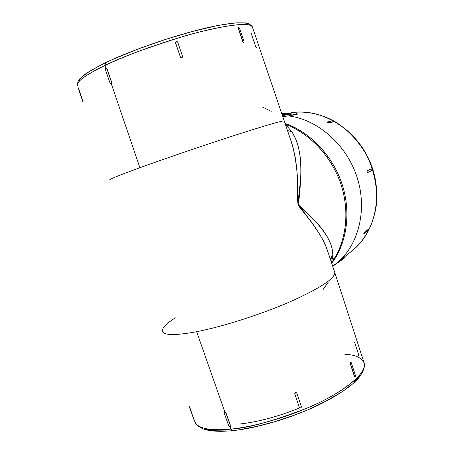 <?xml version="1.0" encoding="UTF-8"?>
<svg xmlns="http://www.w3.org/2000/svg" width="454" height="454" viewBox="0 0 454 454"><rect width="100%" height="100%" fill="white"/><g stroke="black" fill="none" stroke-linecap="round" stroke-linejoin="round"><path stroke-width="0.68" d="M344.892 354.387C355.266 354.602 361.713 357.576 364.233 363.302C367.78 372.791 342.106 393.47 308.022 407.709C273.16 421.164 247.447 428.298 230.876 429.109L232.573 430.647L230.876 429.109C257.327 426.431 295.111 414.848 323.089 400.706C351.112 386.547 366.293 371.792 364.233 363.302C365.147 369.874 359.982 377.268 354.858 381.967C346.669 389.407 334.842 396.955 319.383 404.61C292.359 417.731 257.52 428.133 232.601 430.642M105.044 65.433C119.816 57.84 145.598 48.26 182.4 36.7C218.902 25.816 250.988 21.451 252.299 26.758C248.979 22.45 231.165 24.249 198.852 32.166C167.759 40.156 129.276 53.839 105.044 65.433L105.941 68.066L105.044 65.433C84.716 75.387 75.602 82.191 77.691 85.863C75.137 81.357 90.704 72.226 105.044 65.433L105.606 62.686L105.044 65.433M330.336 259.138L334.785 257.804M290.991 112.74L291.054 112.728C302.489 111.009 317.556 112.337 334.036 121.076C346.391 128.403 358.2 140.178 366.809 155.501C374.573 171.419 377.796 189.125 376.315 205.27C373.29 226.296 363.331 241.494 352.724 250.29C375.957 231.693 383.846 192.888 369.147 160.324C354.614 127.682 320.393 107.751 291.054 112.728C320.609 107.74 354.812 127.705 369.306 160.251C383.965 192.729 376.116 231.54 352.724 250.29L344.507 256.902L344.768 257.656L337.112 262.86C358.762 244.837 367.655 209.47 356.952 176.895C346.317 144.31 317.459 119.317 288.301 115.878L282.921 116.655L288.301 115.878C317.459 119.317 346.317 144.31 356.952 176.895C367.655 209.47 358.762 244.837 337.112 262.86L344.507 256.902L343.837 257.429L344.041 258.059L344.785 257.611M283.097 113.909L286.253 113.948L282.314 114.89L286.253 113.948L282.246 114.675L286.185 113.738L283.097 113.909M281.985 113.909L282.439 113.897L281.985 113.909M334.876 264.444L334.031 265.068L334.876 264.444M333.06 265.806L334.031 265.068L333.06 265.806M285.254 123.567C310.252 132.171 332.68 155.688 342.049 184.074C351.373 212.483 346.93 243.293 331.692 263.218C344.819 246.845 352.395 215.514 342.049 184.074C331.709 152.629 306.308 130.304 285.254 123.567M230.025 426.686L230.876 429.109L230.025 426.686M230.49 426.261L230.49 425.534L230.49 426.261M225.956 412.635L230.49 425.534L225.837 412.731L230.371 425.636L230.377 426.363L229.889 426.715L228.703 425.812L224.174 412.93L224.174 412.198L224.656 411.835L225.837 412.731L230.49 425.534L229.889 426.715L228.703 425.812L224.174 412.93L224.656 411.835L225.837 412.731L225.468 411.965L225.956 412.635M225.122 411.784L225.468 411.965L225.122 411.784M162.418 330.864C163.202 335.472 174.608 335.756 196.644 331.709L224.775 411.744L196.644 331.709C222.738 326.653 261.078 314.401 290.123 301.751C320.064 288.262 334.956 278.518 334.785 272.525L334.791 272.542C334.921 278.546 320.013 288.29 290.078 301.774C261.039 314.412 222.721 326.653 196.644 331.709C174.642 335.75 163.23 335.478 162.418 330.887C162.277 327.709 166.595 323.361 175.369 317.851M296.275 392.682L295.463 392.665L296.275 392.682M295.106 392.897L294.856 393.243L295.106 392.897M294.748 393.663L294.856 393.243L294.748 393.663M299.26 407.266L294.799 394.078L295.52 392.716L296.326 392.733L296.865 393.334L301.32 406.517L301.269 407.351L300.661 407.936L299.856 407.919L299.317 407.323L294.856 394.129L299.26 407.266L294.799 394.078L295.463 392.665L296.49 392.824L296.865 393.334L301.32 406.517L300.661 407.936L299.663 407.805L299.26 407.266M354.903 376.803L354.336 376.162L350.204 363.518L350.494 362.076M139.9 167.725C164.978 158.611 203.619 145.411 234.077 135.57C265.635 125.44 282.399 120.543 284.357 120.877L284.357 120.877C282.405 120.543 265.647 125.44 234.088 135.564C203.625 145.411 164.978 158.611 139.9 167.725L111.343 83.928L139.9 167.725C118.806 175.426 108.761 179.512 109.766 179.977C108.767 179.512 118.812 175.426 139.9 167.725M111.61 83.712L110.878 84.007L110.072 83.247L105.396 69.536L105.805 68.117L106.599 68.151L107.082 68.792L111.758 82.52L111.61 83.712M175.522 42.5L175.579 42.937L175.522 42.5M180.352 56.937L175.579 42.937L180.38 56.892L175.579 42.937L175.658 42.029L176.3 41.484L177.156 41.569L177.73 42.233L182.497 56.234L177.73 42.233L176.3 41.484L175.715 41.921L175.607 42.886L180.352 56.937L180.925 57.601L180.352 56.937M181.345 57.726L181.782 57.681L181.345 57.726M182.156 57.476L180.947 57.556L180.38 56.892L181.782 57.681L182.394 57.181L182.156 57.476M243.843 42.58L244.065 41.484L239.536 28.176L244.065 41.484L243.855 42.574L242.771 41.694L238.231 28.364L242.771 41.694L243.446 42.597L242.771 41.694L238.231 28.364L238.367 27.302M288.943 115.77L296.49 114.544L288.943 115.77L296.309 113.994L296.49 114.544L297.256 114.272L296.49 114.544L296.309 113.994L288.943 115.77M296.893 113.943L297.211 114.107M368.852 229.032L368.188 230.518L364.068 233.697L364.102 233.22L364.772 232.244L368.886 229.083L364.619 232.153L368.733 228.992L368.96 229.304L368.188 230.518L363.79 233.572L364.619 232.153L368.835 228.958M333.616 121.717L332.169 120.883L327.317 121.984L332.169 120.883L333.514 121.377L333.548 121.871L328.707 122.977L333.628 121.82L328.707 122.977L327.158 122.205M366.974 170.914L371.287 168.809L366.974 170.914L371.287 168.809L371.883 169.501L371.843 170.505L367.7 172.577L367.093 171.884L367.138 170.863L371.287 168.809L371.883 169.501L371.843 170.505L367.678 172.588L366.934 171.93L366.974 170.914L367.065 172.248L366.974 170.914M344.575 257.855L344.177 258.19L344.575 257.855M343.599 258.638L342.855 259.183L343.599 258.638M342.35 259.54L341.981 259.802M78.553 88.229L83.23 102.093L78.241 88.207L78.026 87.463L78.553 88.229L83.031 102.156L78.372 88.592L78.031 87.452L78.553 88.229M240.705 429.433L257.185 426.306L274.857 421.647L292.824 415.682L301.626 412.3M310.161 408.708L325.983 401.103L339.552 393.255M345.295 389.362L350.272 385.548M354.443 381.865L360.272 375.027M205.429 428.996L214.299 430.738L226.2 430.914M112.961 59.338L137.403 49.276L164.87 39.64L192.184 31.536L216.252 25.861M223.107 24.607L234.622 23.109M239.196 22.865L242.93 22.955M245.813 23.358L247.839 24.068M79.348 80.227L80.557 78.428M82.639 76.357L89.455 71.46L99.67 65.711M328.639 254.036L325.91 246.482L322.045 238.424L317.176 230.195L311.336 221.847L299.998 207.773L298.006 204.13L297.569 199.942L297.54 179.086L296.729 167.957L295.242 157.447L293.063 147.584L290.441 139.162M194.528 420.745C196.389 428.224 208.505 431.016 230.876 429.109C215.304 430.801 196.82 429.927 194.528 420.745M189.817 407.425L194.142 420.217L189.267 406.705L194.119 420.183L189.38 407.039L193.915 419.507L189.817 407.425M189.363 406.279L189.545 406.705M332.192 249.002L332.856 254.825C332.464 238.798 319.383 224.128 298.465 204.589C301.995 172.974 302.829 149.077 292.047 131.983L287.558 130.502L292.047 131.983L285.56 124.487L292.047 131.983L295.514 138.549L298.102 145.967L299.856 154.076L300.826 162.833L300.871 177.162L298.142 201.287L298.465 204.589L300.242 207.041L311.081 216.887L318.583 224.724L323.509 230.921L327.436 237.028L330.353 243.055M285.538 124.43C306.319 131.586 330.892 153.81 341.011 184.568C351.135 215.321 344.177 246.142 331.522 262.707C346.101 242.748 350.165 212.512 341.022 184.608C331.829 156.732 310.076 133.47 285.617 124.458M331.511 262.667L332.856 254.825L330.296 259.007L332.856 254.825L331.641 262.304M323.191 289.419L328.219 282.229M327.243 249.859C322.278 234.973 310.848 222.063 297.909 203.738C298.584 180.806 296.649 160.966 292.109 144.224M271.248 111.343L262.247 106.968M240.149 423.979C258.496 421.857 278.387 416.494 299.805 407.896M106.123 68.055L107.082 68.792L111.758 82.52L106.928 68.809L111.61 82.543L111.639 83.394L111.031 84.001L110.072 83.247L105.396 69.536L105.805 68.117L107.082 68.792L106.071 68.055M182.497 56.234L182.446 57.09L181.804 57.641L182.343 57.261L182.497 56.234M243.934 42.551L242.941 41.615L238.401 28.284L238.622 27.206L239.536 28.176L238.622 27.206L238.151 27.62L238.231 28.364L238.532 27.229M251.624 34.765L255.789 46.989L256.289 47.755L256.323 47.125M350.573 362.082L350.108 362.718L350.204 363.518L350.511 362.127L351.265 362.701L355.386 375.322L355.272 376.701L354.523 376.139L350.392 363.495L350.363 362.349L350.698 362.048L351.265 362.701L355.386 375.322L355.272 376.701L354.336 376.162L350.204 363.518L354.336 376.162L355.017 376.775M358.666 354.795L354.756 342.759M333.701 121.655L328.781 122.818L327.317 121.984L327.601 122.642L328.707 122.977L327.243 122.143M194.306 420.041L193.915 419.507L194.142 420.217M354.222 341.879L354.619 342.435M358.598 355.351L357.996 354.29M111.758 82.52L111.202 83.95L111.786 83.371L111.758 82.52M83.133 101.702L83.23 102.065M251.459 34.039L251.533 33.596M364.772 232.244L363.949 233.129L364.772 232.244M297.047 113.631L296.309 113.994L297.047 113.631M296.661 113.233L296.087 113.057L296.661 113.233M295.304 112.915L294.34 112.813L295.304 112.915M293.222 112.757L281.843 113.494L293.222 112.757M283.671 115.464L282.422 115.203L283.671 115.464L288.682 114.266L283.671 115.464M290.594 114.391L288.608 114.056L283.602 115.254L288.608 114.056L291.581 114.153L290.594 114.391M291.145 113.676L290.373 113.858L291.145 113.676M289.192 113.398L291.076 113.466L289.601 113.818L291.581 114.153L289.601 113.818L291.076 113.466L289.192 113.398L282.365 115.027L289.192 113.398M342.583 258.36L343.326 257.821M341.703 258.973L342.157 258.655M344.041 258.059L343.837 257.429L335.574 263.995M105.606 62.686L105.964 62.584M231.909 430.506L233.163 430.381L232.573 430.647M291.979 143.793L252.299 26.758C250.182 24.187 247.708 22.893 244.871 22.87L237.005 22.814C230.751 23.347 223.272 24.454 214.555 26.145C182.769 32.586 134.322 48.828 105.629 62.675M334.791 272.542L364.233 363.302M332.714 266.288L342.52 259.421M328.628 253.985L334.785 272.525M290.441 139.168L291.979 143.787M297.274 114.204L297.052 113.545M77.384 84.955L77.969 81.243L78.678 80.08C79.263 79.036 81.76 76.828 86.175 73.452C91.254 70.166 97.724 66.579 105.583 62.697M232.516 430.653C219.509 431.913 209.663 431.311 202.983 428.843C198.914 426.8 196.633 425.216 196.145 424.104L195.135 422.43"/></g></svg>
